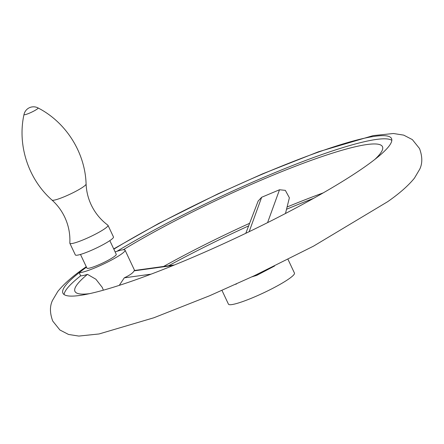 <?xml version="1.0" encoding="UTF-8"?>
<svg xmlns="http://www.w3.org/2000/svg" width="444" height="444" viewBox="0 0 444 444"><rect width="100%" height="100%" fill="white"/><g stroke="black" fill="none" stroke-linecap="round" stroke-linejoin="round"><path stroke-width="0.67" d="M168.587 265.762A181.585 23.704 154.8 0 1 248.623 225.896M286.519 209.274A181.585 23.704 154.8 0 1 313.658 198.307M113.842 249.173A181.585 23.704 154.8 0 1 287.49 163.781A181.585 23.704 154.8 0 1 391.525 138.567A181.585 23.704 154.8 0 1 366.539 165.612A181.585 23.704 154.8 0 1 186.469 259.995A181.585 23.704 154.8 0 1 62.92 293.195A181.585 23.704 154.8 0 1 79.176 272.677A25.941 3.385 -25.2 0 0 105.9 262.904A25.941 3.385 -25.2 0 0 125.064 250.172A25.941 3.385 -25.2 0 0 124.009 249.761A25.941 3.385 -25.2 0 0 115.135 251.92M103.352 290.182L102.264 287.412L95.898 279.237L87.462 274.359A25.941 3.385 154.8 0 1 80.658 275.824L79.176 272.677A181.585 23.704 154.8 0 1 86.48 267.183M80.658 275.824A181.585 23.704 -25.2 0 0 64.108 294.566M119.27 285.364L124.287 277.839C129.87 275.191 133.139 272.855 134.094 270.846L134.382 270.507L174.514 264.94M163.625 266.45A169.935 22.183 154.8 0 1 249.622 223.293M287.085 207.009A169.935 22.183 154.8 0 1 323.215 192.89M245.787 233.311L258.153 201.043L261.655 197.269L279.515 189.76L285.342 190.359L289.383 197.791L285.47 213.497M87.462 274.359A169.935 22.183 -25.2 0 0 79.881 293.934A169.935 22.183 -25.2 0 0 89.571 293.651M221.978 290.409L228.438 304.134A36.48 4.762 -25.2 0 0 253.258 297.469A36.48 4.762 -25.2 0 0 289.433 278.505A36.48 4.762 -25.2 0 0 294.45 273.071L287.99 259.346M274.547 266.017L256.721 275.385L251.926 276.834M236.63 283.877L235.675 284.31M109.823 240.631L116.261 254.312A16.212 2.115 154.8 0 1 114.03 256.726A16.212 2.115 154.8 0 1 97.952 265.157A16.212 2.115 154.8 0 1 86.924 268.121L80.486 254.44M23.993 114.53C17.211 145.232 28.322 179.254 52.015 200.094C57.404 204.945 61.66 210.667 64.78 217.249C68.604 225.485 70.285 234.093 69.825 243.084A21.079 2.753 -25.2 0 0 69.858 243.284L75.336 254.917A21.079 2.753 -25.2 0 0 89.677 251.065A21.079 2.753 -25.2 0 0 110.578 240.11A21.079 2.753 -25.2 0 0 113.475 236.974L108.003 225.336A21.079 2.753 -25.2 0 0 107.87 225.186C100.649 219.808 95.088 213.02 91.181 204.828C88.095 198.224 86.402 191.303 86.097 184.055C85.143 152.514 66.012 122.267 38.029 107.925A9.729 9.729 0 0 0 23.993 114.53A7.792 1.016 -25.2 0 0 28.971 113.353A7.792 1.016 -25.2 0 0 37.035 109.157A7.792 1.016 -25.2 0 0 38.029 107.925M69.858 243.284A21.079 2.753 -25.2 0 0 84.199 239.433A21.079 2.753 -25.2 0 0 105.1 228.477A21.079 2.753 -25.2 0 0 108.003 225.336M391.824 140.354A181.585 23.704 -25.2 0 0 284.41 168.764A181.585 23.704 -25.2 0 0 117.038 251.282M374.886 159.39A169.935 22.183 -25.2 0 0 381.285 152.103A169.935 22.183 -25.2 0 0 299.534 164.668A169.935 22.183 -25.2 0 0 123.277 249.778M267.566 222.644L279.515 189.76M249.145 231.696L261.655 197.269M256.721 275.385L258.303 273.837M151.06 274.159L124.287 277.839M173.232 265.462L134.094 270.846M52.015 200.094A18.864 2.464 -25.2 0 0 65.224 196.342A18.864 2.464 -25.2 0 0 83.472 186.73A18.864 2.464 -25.2 0 0 86.097 184.055M113.714 248.901L158.697 223.454L218.182 193.745L262.559 173.854L318.37 151.815L373.176 135.62L393.428 133.505L403.718 135.131L412.354 139.605L419.497 148.501C422.466 156.477 422.549 163.37 419.741 169.181L414.435 178.144C408.302 185.686 399.384 193.534 387.673 201.681L313.547 246.126L254.062 275.835L209.685 295.726L153.879 317.765L99.068 333.96L78.816 336.075L68.526 334.454L59.89 329.981L52.747 321.079C49.778 313.103 49.695 306.21 52.503 300.399L57.809 291.436C63.942 283.894 72.86 276.051 84.571 267.904L86.258 266.705M134.621 270.479L125.064 250.172"/></g></svg>
